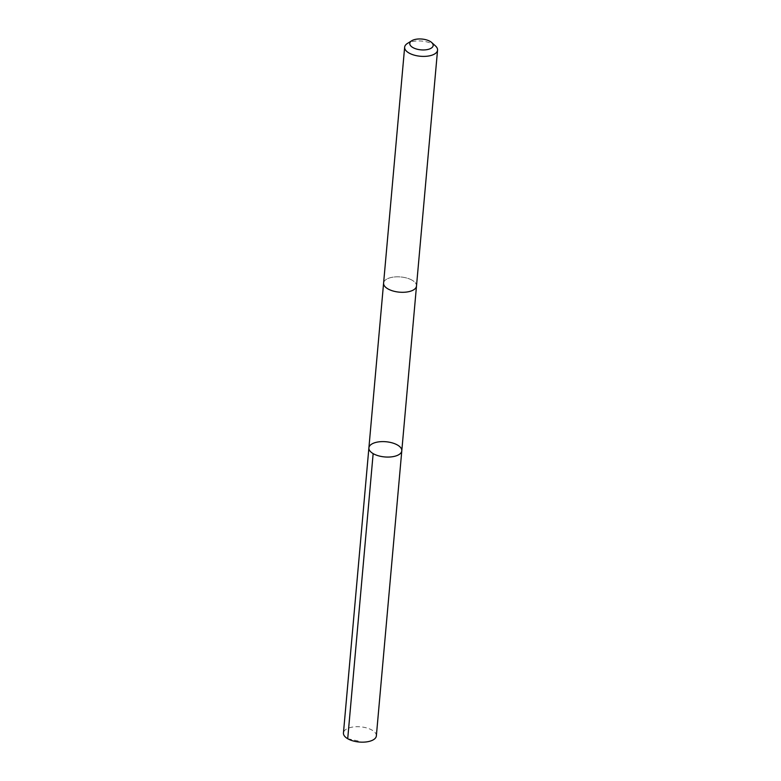 <?xml version="1.0" encoding="UTF-8"?>
<svg xmlns="http://www.w3.org/2000/svg" width="781" height="781" viewBox="0 0 781 781"><rect width="100%" height="100%" fill="white"/><g stroke="black" fill="none" stroke-linecap="round" stroke-linejoin="round"><path stroke-width="0.59" stroke-dasharray="3.9 2.93" d="M376.354 735.897A16.518 7.625 5.1 0 0 371.16 729.639A16.518 7.625 5.1 0 0 353.666 726.916A16.518 7.625 5.1 0 0 343.445 732.959M411.314 279.774A16.518 7.625 5.1 0 0 393.819 277.04A16.518 7.625 5.1 0 0 383.598 283.093A16.518 7.625 5.1 0 0 388.792 289.351A16.518 7.625 5.1 0 0 406.276 292.074A16.518 7.625 5.1 0 0 416.498 286.031A16.518 7.625 5.1 0 0 411.314 279.774M368.896 447.874A16.518 7.625 -174.9 0 1 379.107 441.821A16.518 7.625 -174.9 0 1 396.602 444.555A16.518 7.625 -174.9 0 1 401.795 450.813M416.478 286.227L416.498 286.031A16.518 7.625 5.1 0 0 400.731 276.962A16.518 7.625 5.1 0 0 383.598 283.093L383.578 283.288M435.505 45.962A16.518 7.625 5.1 0 0 407.409 43.463M347.711 738.719L359.289 741.237"/><path stroke-width="1.17" d="M396.602 444.555A16.518 7.625 -174.9 0 1 401.795 450.813A16.518 7.625 -174.9 0 1 384.662 456.934A16.518 7.625 -174.9 0 1 368.896 447.874A16.518 7.625 -174.9 0 1 379.107 441.821A16.518 7.625 -174.9 0 1 396.602 444.555M343.445 732.959A16.518 7.625 5.1 0 0 348.638 739.226A16.518 7.625 5.1 0 0 366.133 741.95A16.518 7.625 5.1 0 0 376.354 735.897L401.795 450.813A16.518 7.625 -174.9 0 1 384.662 456.934A16.518 7.625 -174.9 0 1 368.896 447.874L343.445 732.959M411.733 40.749L407.409 43.463A16.518 7.625 5.1 0 0 404.646 47.202L383.598 283.093A16.518 7.625 5.1 0 0 388.782 289.351A16.518 7.625 5.1 0 0 406.286 292.084A16.518 7.625 5.1 0 0 416.498 286.031L437.555 50.14A16.518 7.625 5.1 0 0 435.505 45.962L431.717 42.535A11.754 5.428 5.1 0 0 411.733 40.749A11.754 5.428 5.1 0 0 413.461 47.866A11.754 5.428 5.1 0 0 428.681 49.252A11.754 5.428 5.1 0 0 431.717 42.535M404.646 47.202A16.518 7.625 5.1 0 0 409.84 53.459A16.518 7.625 5.1 0 0 427.334 56.183A16.518 7.625 5.1 0 0 437.555 50.14M373.152 453.634L347.711 738.719M383.578 283.288L368.896 447.874M416.478 286.227L401.795 450.813"/></g></svg>
